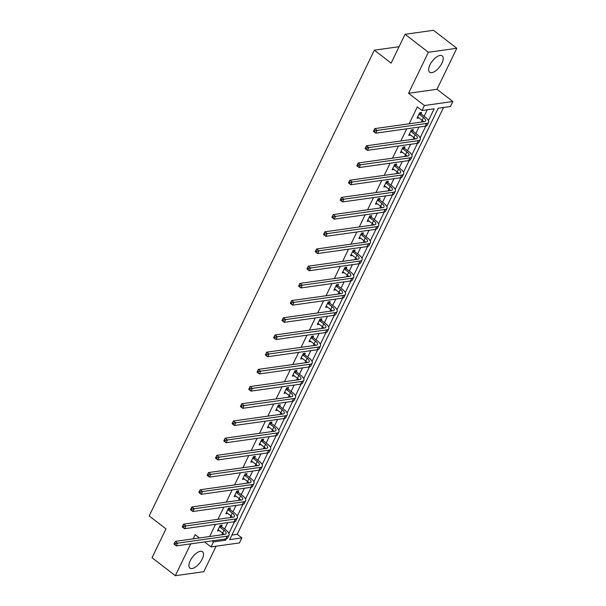 <?xml version="1.0" encoding="UTF-8"?>
<svg xmlns="http://www.w3.org/2000/svg" width="606" height="606" viewBox="0 0 606 606"><rect width="100%" height="100%" fill="white"/><g stroke="black" fill="none" stroke-linecap="round" stroke-linejoin="round"><path stroke-width="0.91" d="M190.223 560.762A10.302 4.666 -52.4 0 1 202.51 551.763A10.302 4.666 -52.4 0 1 202.215 559.08A10.302 4.666 -52.4 0 1 189.928 568.08A10.302 4.666 -52.4 0 1 190.223 560.762M429.934 64.895A10.302 4.666 -52.4 0 1 442.221 55.903A10.302 4.666 -52.4 0 1 441.925 63.213A10.302 4.666 -52.4 0 1 429.639 72.212A10.302 4.666 -52.4 0 1 429.934 64.895M190.723 543.87L175.339 575.7L152.03 557.725L165.968 528.894L149.182 515.948L374.349 50.177L391.128 63.122L405.066 34.292L433.51 30.3L456.818 48.275L428.374 52.275L408.55 93.286L424.397 105.512L452.841 101.513L450.417 106.527L438.229 108.239L229.697 539.62L241.877 537.908L239.453 542.923L211.009 546.915L213.441 541.9L225.621 540.188L226.265 538.855M405.066 34.292L428.374 52.275M175.339 575.7L203.783 571.708L216.115 546.203M408.55 93.286L436.994 89.287L456.818 48.275M436.994 89.287L452.841 101.513M231.901 535.06L237.219 534.31L443.547 107.497M237.219 534.31L241.877 537.908M399.066 46.707L374.349 50.177M229.818 509.222L230.416 507.979L228.5 508.252L225.833 513.767L227.803 513.396M246.445 474.824L247.051 473.589L245.127 473.854L242.461 479.369L244.43 478.998M263.08 440.433L263.678 439.191L261.754 439.464L259.088 444.971L261.057 444.599M279.707 406.035L280.305 404.793L278.381 405.066L275.715 410.58L277.684 410.209M296.334 371.637L296.932 370.402L295.008 370.667L292.342 376.182L294.311 375.811M312.961 337.247L313.56 336.004L311.635 336.277L308.969 341.784L310.939 341.413M329.588 302.849L330.187 301.614L328.263 301.879L325.596 307.393L327.566 307.022M346.215 268.45L346.814 267.216L344.89 267.488L342.223 272.995L344.193 272.624M362.842 234.06L363.441 232.818L361.517 233.09L358.85 238.605L360.82 238.234M379.47 199.662L380.068 198.427L378.144 198.692L375.478 204.207L377.447 203.836M396.097 165.264L396.695 164.029L394.771 164.302L392.105 169.809L394.082 169.438M412.724 130.873L413.322 129.631L411.398 129.904L408.732 135.418L410.709 135.047M221.819 534.81L222.675 533.045M224.621 529.015L227.704 522.645M230.136 517.615L230.984 515.85M232.939 511.82L236.014 505.449M238.446 500.412L239.302 498.655M241.249 494.617L244.332 488.254M246.763 483.217L247.619 481.452M249.566 477.422L252.641 471.059M255.081 466.022L255.929 464.257M257.876 460.227L260.959 453.856M263.39 448.819L264.246 447.061M266.193 443.024L269.269 436.661M271.708 431.623L272.556 429.859M274.503 425.829L277.586 419.466M280.017 414.428L280.873 412.663M282.82 408.633L285.896 402.263M288.335 397.225L289.183 395.468M291.13 391.431L294.213 385.068M296.645 380.03L297.501 378.265M299.447 374.235L302.523 367.872M304.962 362.835L305.81 361.07M307.757 357.04L310.84 350.669M313.272 345.632L314.128 343.875M316.074 339.837L319.15 333.474M321.589 328.437L322.437 326.672M324.392 322.642L327.467 316.279M329.899 311.242L330.755 309.477M332.702 305.447L335.777 299.076M338.216 294.039L339.065 292.281M341.019 288.244L344.094 281.881M346.526 276.844L347.382 275.079M349.329 271.049L352.404 264.686M354.843 259.648L355.692 257.883M357.646 253.853L360.721 247.483M363.153 242.453L364.009 240.688M365.956 236.651L369.031 230.288M371.47 225.25L372.319 223.485M374.273 219.455L377.349 213.092M379.78 208.055L380.636 206.29M382.583 202.26L385.658 195.889M388.098 190.86L388.946 189.095M390.9 185.057L393.976 178.694M396.407 173.657L397.263 171.892M399.21 167.862L402.286 161.499M404.725 156.462L405.573 154.697M407.527 150.667L410.603 144.296M413.034 139.266L413.89 137.501M415.837 133.464L418.913 127.101M421.352 122.064L422.2 120.299M424.155 116.269L427.291 109.777M428.45 120.624L434.154 108.815L421.973 110.527L417.314 106.929L409.164 123.775M406.732 128.813L400.854 140.971M398.415 146.008L392.536 158.174M390.105 163.211L384.227 175.369M381.788 180.406L375.909 192.564M373.478 197.601L367.6 209.767M365.16 214.804L359.282 226.962M356.851 232L350.972 244.157M348.533 249.195L342.655 261.36M340.224 266.398L334.345 278.555M331.906 283.593L326.028 295.751M323.596 300.788L317.718 312.954M315.279 317.991L309.401 330.149M306.969 335.186L301.091 347.344M298.652 352.381L292.774 364.547M290.342 369.577L284.464 381.742M282.025 386.779L276.147 398.937M273.715 403.975L267.837 416.14M265.398 421.17L259.519 433.335M257.088 438.373L251.21 450.531M248.771 455.568L242.892 467.734M240.461 472.763L234.575 484.929M232.143 489.966L226.265 502.124M223.834 507.161L217.948 519.327M215.516 524.357L209.638 536.522M421.034 113.67L421.632 112.436L419.716 112.708L417.049 118.215L419.019 117.844M404.407 148.069L405.005 146.834L403.088 147.099L400.422 152.614L402.392 152.242M387.779 182.467L388.378 181.224L386.461 181.497L383.795 187.012L385.764 186.64M371.152 216.857L371.751 215.622L369.834 215.895L367.168 221.402L369.137 221.031M354.525 251.255L355.124 250.02L353.207 250.286L350.541 255.8L352.51 255.429M337.898 285.653L338.496 284.411L336.572 284.684L333.914 290.198L335.883 289.82M321.271 320.044L321.869 318.809L319.945 319.082L317.286 324.589L319.256 324.218M304.644 354.442L305.242 353.207L303.318 353.472L300.659 358.987L302.629 358.616M288.017 388.84L288.615 387.598L286.691 387.87L284.032 393.377L286.002 393.006M271.39 423.23L271.988 421.996L270.064 422.261L267.405 427.775L269.375 427.404M254.762 457.628L255.361 456.386L253.437 456.659L250.778 462.173L252.747 461.802M238.135 492.027L238.734 490.784L236.81 491.057L234.151 496.564L236.12 496.193M221.508 526.417L222.107 525.182L220.183 525.447L217.516 530.962L219.493 530.591M421.973 110.527L424.397 105.512M199.397 537.961L195.162 534.689L193.162 538.832M204.548 541.931L211.009 546.915M212.1 540.87L213.441 541.9M228.916 533.363L234.583 521.66M237.234 516.168L242.892 504.457M245.551 498.973L251.21 487.262M253.861 481.77L259.519 470.067M262.178 464.575L267.837 452.864M270.488 447.38L276.147 435.669M278.805 430.177L284.464 418.473M287.115 412.981L292.774 401.27M295.433 395.786L301.091 384.075M303.742 378.583L309.401 366.88M312.06 361.388L317.718 349.677M320.369 344.193L326.028 332.482M328.687 326.99L334.345 315.287M336.997 309.795L342.655 298.084M345.314 292.6L350.972 280.889M353.624 275.397L359.282 263.693M361.941 258.201L367.6 246.49M370.251 241.006L375.909 229.295M378.568 223.811L384.227 212.1M386.878 206.608L392.536 194.905M395.195 189.413L400.854 177.702M403.505 172.218L409.171 160.507M411.822 155.015L417.481 143.311M420.132 137.82L425.798 126.109M224.288 539.158L225.621 540.188M417.746 117.003L418.973 117.95M409.429 134.199L410.656 135.146M401.119 151.402L402.346 152.341M392.802 168.597L394.029 169.544M384.492 185.792L385.719 186.739M376.174 202.995L377.402 203.934M367.865 220.19L369.084 221.137M359.547 237.385L360.775 238.332M351.238 254.588L352.457 255.527M342.92 271.783L344.147 272.73M334.61 288.979L335.83 289.926M326.293 306.174L327.52 307.121M317.983 323.377L319.203 324.324M309.666 340.572L310.893 341.519M301.356 357.767L302.576 358.714M293.039 374.97L294.266 375.917M284.729 392.165L285.949 393.112M276.412 409.361L277.639 410.307M268.102 426.563L269.322 427.503M259.785 443.759L261.012 444.706M251.475 460.954L252.694 461.901M243.157 478.157L244.385 479.096M234.848 495.352L236.067 496.299M226.53 512.547L227.758 513.494M218.213 529.75L219.44 530.689M417.648 116.981L422.162 120.268A6.605 2.477 -154.2 0 1 423.692 121.738M419.337 114.307L423.496 117.511A6.605 2.477 -154.2 0 1 425.594 120.927A6.605 2.477 -154.2 0 1 424.314 121.647L374.766 128.608L377.099 130.404L426.639 123.45A9.908 3.712 25.8 0 0 428.571 122.367A9.908 3.712 25.8 0 0 425.412 117.246L421.261 114.042L419.117 113.943M420.382 112.61L421.261 114.042M375 130.835L377.099 130.404L375.765 133.161L373.432 131.366L374.766 128.608L373.531 131.214L374.47 131.934L375 130.835L374.069 130.116M374.47 131.934L375.765 133.161L425.314 126.207A9.908 3.712 25.8 0 0 427.238 125.124L428.571 122.367M409.33 134.176L413.845 137.471A6.605 2.477 -154.2 0 1 415.375 138.933M411.027 131.51L415.178 134.714A6.605 2.477 -154.2 0 1 417.284 138.123A6.605 2.477 -154.2 0 1 415.996 138.85L366.456 145.804L368.781 147.606L418.329 140.645A9.908 3.712 25.8 0 0 420.253 139.562A9.908 3.712 25.8 0 0 417.102 134.441L412.951 131.237L410.8 131.138M412.065 129.813L412.951 131.237M366.683 148.031L368.781 147.606L367.456 150.356L365.123 148.561L366.456 145.804L365.221 148.417L366.153 149.137L366.683 148.031L365.751 147.311M366.153 149.137L367.456 150.356L416.996 143.402A9.908 3.712 25.8 0 0 418.92 142.319L420.253 139.562M401.02 151.379L405.535 154.666A6.605 2.477 -154.2 0 1 407.065 156.136M402.71 148.705L406.868 151.909A6.605 2.477 -154.2 0 1 408.967 155.325A6.605 2.477 -154.2 0 1 407.687 156.045L358.138 162.999L360.472 164.802L410.012 157.84A9.908 3.712 25.8 0 0 411.944 156.757A9.908 3.712 25.8 0 0 408.785 151.636L404.634 148.432L402.49 148.341M403.755 147.008L404.634 148.432M358.373 165.226L360.472 164.802L359.138 167.559L356.805 165.756L358.138 162.999L356.904 165.612L357.843 166.332L358.373 165.226L357.442 164.506M357.843 166.332L359.138 167.559L408.686 160.598A9.908 3.712 25.8 0 0 410.61 159.514L411.944 156.757M392.703 168.574L397.218 171.862A6.605 2.477 -154.2 0 1 398.748 173.331M394.4 165.9L398.551 169.104A6.605 2.477 -154.2 0 1 400.657 172.521A6.605 2.477 -154.2 0 1 399.369 173.24L349.829 180.202L352.154 181.997L401.702 175.043A9.908 3.712 25.8 0 0 403.626 173.96A9.908 3.712 25.8 0 0 400.475 168.839L396.316 165.635L394.173 165.536M395.438 164.203L396.316 165.635M350.056 182.429L352.154 181.997L350.821 184.754L348.495 182.959L349.829 180.202L348.594 182.807L349.526 183.527L350.056 182.429L349.124 181.709M349.526 183.527L350.821 184.754L400.369 177.8A9.908 3.712 25.8 0 0 402.293 176.717L403.626 173.96M384.393 185.769L388.908 189.064A6.605 2.477 -154.2 0 1 390.438 190.526M386.083 183.103L390.241 186.307A6.605 2.477 -154.2 0 1 392.34 189.716A6.605 2.477 -154.2 0 1 391.059 190.443L341.511 197.397L343.844 199.192L393.385 192.238A9.908 3.712 25.8 0 0 395.317 191.155A9.908 3.712 25.8 0 0 392.158 186.034L388.007 182.83L385.863 182.732M387.128 181.406L388.007 182.83M341.746 199.624L343.844 199.192L342.511 201.95L340.178 200.154L341.511 197.397L340.277 200.01L341.216 200.722L341.746 199.624L340.814 198.904M341.216 200.722L342.511 201.95L392.059 194.996A9.908 3.712 25.8 0 0 393.983 193.912L395.317 191.155M376.076 202.965L380.591 206.26A6.605 2.477 -154.2 0 1 382.121 207.722M377.773 200.298L381.924 203.502A6.605 2.477 -154.2 0 1 384.03 206.919A6.605 2.477 -154.2 0 1 382.742 207.638L333.202 214.592L335.527 216.395L385.075 209.434A9.908 3.712 25.8 0 0 386.999 208.35A9.908 3.712 25.8 0 0 383.848 203.23L379.689 200.025L377.546 199.935M378.811 198.601L379.689 200.025M333.429 216.819L335.527 216.395L334.194 219.152L331.868 217.349L333.202 214.592L331.967 217.206L332.899 217.925L333.429 216.819L332.497 216.1M332.899 217.925L334.194 219.152L383.742 212.191A9.908 3.712 25.8 0 0 385.666 211.108L386.999 208.35M367.766 220.167L372.281 223.455A6.605 2.477 -154.2 0 1 373.811 224.924M369.455 217.493L373.614 220.698A6.605 2.477 -154.2 0 1 375.712 224.114A6.605 2.477 -154.2 0 1 374.432 224.834L324.884 231.795L327.217 233.59L376.758 226.636A9.908 3.712 25.8 0 0 378.689 225.553A9.908 3.712 25.8 0 0 375.531 220.432L371.38 217.228L369.236 217.13M370.501 215.797L371.38 217.228M325.119 234.022L327.217 233.59L325.884 236.348L323.551 234.552L324.884 231.795L323.649 234.401L324.581 235.12L325.119 234.022L324.187 233.302M324.581 235.12L325.884 236.348L375.425 229.386A9.908 3.712 25.8 0 0 377.356 228.31L378.689 225.553M359.449 237.363L363.964 240.658A6.605 2.477 -154.2 0 1 365.494 242.12M361.146 234.696L365.297 237.9A6.605 2.477 -154.2 0 1 367.403 241.309A6.605 2.477 -154.2 0 1 366.115 242.036L316.574 248.99L318.9 250.786L368.448 243.832A9.908 3.712 25.8 0 0 370.372 242.748A9.908 3.712 25.8 0 0 367.221 237.628L363.062 234.424L360.918 234.325M362.183 232.992L363.062 234.424M316.802 251.217L318.9 250.786L317.567 253.543L315.241 251.748L316.574 248.99L315.34 251.596L316.271 252.316L316.802 251.217L315.87 250.498M316.271 252.316L317.567 253.543L367.115 246.589A9.908 3.712 25.8 0 0 369.039 245.506L370.372 242.748M351.139 254.558L355.654 257.853A6.605 2.477 -154.2 0 1 357.184 259.315M352.828 251.891L356.987 255.096A6.605 2.477 -154.2 0 1 359.085 258.512A6.605 2.477 -154.2 0 1 357.805 259.232L308.257 266.185L310.59 267.988L360.131 261.027A9.908 3.712 25.8 0 0 362.062 259.944A9.908 3.712 25.8 0 0 358.904 254.823L354.752 251.619L352.601 251.528M353.874 250.195L354.752 251.619M308.492 268.413L310.59 267.988L309.257 270.746L306.924 268.943L308.257 266.185L307.022 268.799L307.954 269.519L308.492 268.413L307.56 267.693M307.954 269.519L309.257 270.746L358.797 263.784A9.908 3.712 25.8 0 0 360.729 262.701L362.062 259.944M342.822 271.761L347.336 275.048A6.605 2.477 -154.2 0 1 348.867 276.518M344.519 269.087L348.67 272.291A6.605 2.477 -154.2 0 1 350.776 275.707A6.605 2.477 -154.2 0 1 349.488 276.427L299.947 283.388L302.273 285.184L351.821 278.23A9.908 3.712 25.8 0 0 353.745 277.147A9.908 3.712 25.8 0 0 350.594 272.026L346.435 268.822L344.291 268.723M345.556 267.39L346.435 268.822M300.175 285.615L302.273 285.184L300.94 287.941L298.614 286.146L299.947 283.388L298.713 285.994L299.644 286.714L300.175 285.615L299.243 284.896M299.644 286.714L300.94 287.941L350.488 280.979A9.908 3.712 25.8 0 0 352.412 279.904L353.745 277.147M334.512 288.956L339.027 292.243A6.605 2.477 -154.2 0 1 340.557 293.713M336.201 286.29L340.36 289.494A6.605 2.477 -154.2 0 1 342.458 292.903A6.605 2.477 -154.2 0 1 341.178 293.63L291.63 300.584L293.963 302.379L343.504 295.425A9.908 3.712 25.8 0 0 345.428 294.342A9.908 3.712 25.8 0 0 342.276 289.221L338.125 286.017L335.974 285.918M337.247 284.585L338.125 286.017M291.865 302.811L293.963 302.379L292.63 305.136L290.297 303.341L291.63 300.584L290.395 303.189L291.327 303.909L291.865 302.811L290.933 302.091M291.327 303.909L292.63 305.136L342.17 298.182A9.908 3.712 25.8 0 0 344.102 297.099L345.428 294.342M326.195 306.151L330.709 309.446A6.605 2.477 -154.2 0 1 332.24 310.908M327.891 303.485L332.043 306.689A6.605 2.477 -154.2 0 1 334.148 310.105A6.605 2.477 -154.2 0 1 332.861 310.825L283.32 317.779L285.646 319.582L335.194 312.62A9.908 3.712 25.8 0 0 337.118 311.537A9.908 3.712 25.8 0 0 333.967 306.416L329.808 303.212L327.664 303.121M328.929 301.788L329.808 303.212M283.547 320.006L285.646 319.582L284.312 322.339L281.987 320.536L283.32 317.779L282.085 320.392L283.017 321.112L283.547 320.006L282.616 319.286M283.017 321.112L284.312 322.339L333.861 315.378A9.908 3.712 25.8 0 0 335.785 314.294L337.118 311.537M317.885 323.354L322.4 326.642A6.605 2.477 -154.2 0 1 323.93 328.111M319.574 320.68L323.733 323.884A6.605 2.477 -154.2 0 1 325.831 327.301A6.605 2.477 -154.2 0 1 324.551 328.02L275.003 334.982L277.336 336.777L326.876 329.823A9.908 3.712 25.8 0 0 328.8 328.74A9.908 3.712 25.8 0 0 325.649 323.619L321.498 320.415L319.347 320.316M320.619 318.983L321.498 320.415M275.238 337.209L277.336 336.777L276.003 339.534L273.67 337.739L275.003 334.982L273.768 337.587L274.7 338.307L275.238 337.209L274.306 336.489M274.7 338.307L276.003 339.534L325.543 332.573A9.908 3.712 25.8 0 0 327.475 331.49L328.8 328.74M309.568 340.549L314.082 343.837A6.605 2.477 -154.2 0 1 315.612 345.306M311.264 337.883L315.415 341.087A6.605 2.477 -154.2 0 1 317.521 344.496A6.605 2.477 -154.2 0 1 316.234 345.223L266.693 352.177L269.019 353.972L318.567 347.018A9.908 3.712 25.8 0 0 320.491 345.935A9.908 3.712 25.8 0 0 317.339 340.814L313.181 337.61L311.037 337.512M312.302 336.178L313.181 337.61M266.92 354.404L269.019 353.972L267.685 356.729L265.36 354.934L266.693 352.177L265.458 354.783L266.39 355.502L266.92 354.404L265.989 353.684M266.39 355.502L267.685 356.729L317.233 349.776A9.908 3.712 25.8 0 0 319.157 348.692L320.491 345.935M301.258 357.745L305.772 361.04A6.605 2.477 -154.2 0 1 307.303 362.502M302.947 355.078L307.106 358.282A6.605 2.477 -154.2 0 1 309.204 361.699A6.605 2.477 -154.2 0 1 307.924 362.418L258.376 369.372L260.709 371.175L310.249 364.214A9.908 3.712 25.8 0 0 312.173 363.13A9.908 3.712 25.8 0 0 309.022 358.01L304.871 354.805L302.72 354.715M303.992 353.381L304.871 354.805M258.61 371.599L260.709 371.175L259.376 373.932L257.042 372.129L258.376 369.372L257.141 371.986L258.073 372.705L258.61 371.599L257.679 370.88M258.073 372.705L259.376 373.932L308.916 366.971A9.908 3.712 25.8 0 0 310.848 365.888L312.173 363.13M292.94 374.947L297.455 378.235A6.605 2.477 -154.2 0 1 298.985 379.704M294.637 372.273L298.788 375.478A6.605 2.477 -154.2 0 1 300.887 378.894A6.605 2.477 -154.2 0 1 299.606 379.614L250.058 386.575L252.391 388.37L301.94 381.416A9.908 3.712 25.8 0 0 303.864 380.333A9.908 3.712 25.8 0 0 300.712 375.212L296.554 372.008L294.41 371.91M295.675 370.577L296.554 372.008M250.293 388.794L252.391 388.37L251.058 391.128L248.733 389.325L250.058 386.575L248.831 389.181L249.763 389.9L250.293 388.794L249.361 388.082M249.763 389.9L251.058 391.128L300.606 384.166A9.908 3.712 25.8 0 0 302.53 383.083L303.864 380.333M284.631 392.143L289.145 395.43A6.605 2.477 -154.2 0 1 290.675 396.9M286.32 389.469L290.479 392.68A6.605 2.477 -154.2 0 1 292.577 396.089A6.605 2.477 -154.2 0 1 291.297 396.816L241.749 403.77L244.082 405.565L293.622 398.612A9.908 3.712 25.8 0 0 295.546 397.528A9.908 3.712 25.8 0 0 292.395 392.408L288.244 389.203L286.093 389.105M287.365 387.772L288.244 389.203M241.983 405.997L244.082 405.565L242.748 408.323L240.415 406.528L241.749 403.77L240.514 406.376L241.446 407.096L241.983 405.997L241.052 405.278M241.446 407.096L242.748 408.323L292.289 401.369A9.908 3.712 25.8 0 0 294.213 400.286L295.546 397.528M276.313 409.338L280.828 412.633A6.605 2.477 -154.2 0 1 282.358 414.095M278.01 406.671L282.161 409.876A6.605 2.477 -154.2 0 1 284.259 413.292A6.605 2.477 -154.2 0 1 282.979 414.012L233.431 420.965L235.764 422.768L285.312 415.807A9.908 3.712 25.8 0 0 287.236 414.724A9.908 3.712 25.8 0 0 284.085 409.603L279.927 406.399L277.783 406.308M279.048 404.975L279.927 406.399M233.666 423.193L235.764 422.768L234.431 425.518L232.106 423.723L233.431 420.965L232.204 423.579L233.136 424.298L233.666 423.193L232.734 422.473M233.136 424.298L234.431 425.518L283.979 418.564A9.908 3.712 25.8 0 0 285.903 417.481L287.236 414.724M268.003 426.541L272.518 429.828A6.605 2.477 -154.2 0 1 274.048 431.298M269.693 423.867L273.851 427.071A6.605 2.477 -154.2 0 1 275.95 430.487A6.605 2.477 -154.2 0 1 274.662 431.207L225.121 438.168L227.455 439.964L276.995 433.01A9.908 3.712 25.8 0 0 278.919 431.927A9.908 3.712 25.8 0 0 275.768 426.806L271.617 423.602L269.465 423.503M270.738 422.17L271.617 423.602M225.356 440.388L227.455 439.964L226.121 442.721L223.788 440.918L225.121 438.168L223.887 440.774L224.818 441.494L225.356 440.388L224.425 439.668M224.818 441.494L226.121 442.721L275.662 435.759A9.908 3.712 25.8 0 0 277.586 434.676L278.919 431.927M259.686 443.736L264.201 447.023A6.605 2.477 -154.2 0 1 265.731 448.493M261.383 441.062L265.534 444.274A6.605 2.477 -154.2 0 1 267.632 447.682A6.605 2.477 -154.2 0 1 266.352 448.402L216.804 455.364L219.137 457.159L268.685 450.205A9.908 3.712 25.8 0 0 270.609 449.122A9.908 3.712 25.8 0 0 267.458 444.001L263.299 440.797L261.156 440.698M262.421 439.365L263.299 440.797M217.039 457.591L219.137 457.159L217.804 459.916L215.478 458.121L216.804 455.364L215.577 457.969L216.509 458.689L217.039 457.591L216.107 456.871M216.509 458.689L217.804 459.916L267.352 452.962A9.908 3.712 25.8 0 0 269.276 451.879L270.609 449.122M251.376 460.931L255.891 464.226A6.605 2.477 -154.2 0 1 257.421 465.688M253.066 458.265L257.217 461.469A6.605 2.477 -154.2 0 1 259.323 464.885A6.605 2.477 -154.2 0 1 258.035 465.605L208.494 472.559L210.827 474.362L260.368 467.4A9.908 3.712 25.8 0 0 262.292 466.317A9.908 3.712 25.8 0 0 259.141 461.196L254.99 457.992L252.838 457.901M254.111 456.568L254.99 457.992M208.729 474.786L210.827 474.362L209.494 477.111L207.161 475.316L208.494 472.559L207.26 475.172L208.191 475.892L208.729 474.786L207.797 474.066M208.191 475.892L209.494 477.111L259.035 470.158A9.908 3.712 25.8 0 0 260.959 469.074L262.292 466.317M243.059 478.134L247.574 481.422A6.605 2.477 -154.2 0 1 249.104 482.891M244.756 475.46L248.907 478.664A6.605 2.477 -154.2 0 1 251.005 482.081A6.605 2.477 -154.2 0 1 249.725 482.8L200.177 489.762L202.51 491.557L252.058 484.595A9.908 3.712 25.8 0 0 253.982 483.52A9.908 3.712 25.8 0 0 250.831 478.399L246.672 475.187L244.529 475.096M245.794 473.763L246.672 475.187M200.412 491.981L202.51 491.557L201.177 494.314L198.851 492.511L200.177 489.762L198.95 492.367L199.882 493.087L200.412 491.981L199.48 491.261M199.882 493.087L201.177 494.314L250.725 487.353A9.908 3.712 25.8 0 0 252.649 486.27L253.982 483.52M234.749 495.329L239.264 498.617A6.605 2.477 -154.2 0 1 240.794 500.086M236.438 492.655L240.59 495.859A6.605 2.477 -154.2 0 1 242.695 499.276A6.605 2.477 -154.2 0 1 241.408 499.995L191.867 506.957L194.2 508.752L243.741 501.798A9.908 3.712 25.8 0 0 245.665 500.715A9.908 3.712 25.8 0 0 242.514 495.594L238.363 492.39L236.211 492.292M237.484 490.958L238.363 492.39M192.102 509.184L194.2 508.752L192.867 511.509L190.534 509.714L191.867 506.957L190.632 509.563L191.564 510.282L192.102 509.184L191.163 508.464M191.564 510.282L192.867 511.509L242.408 504.556A9.908 3.712 25.8 0 0 244.332 503.472L245.665 500.715M226.432 512.524L230.947 515.82A6.605 2.477 -154.2 0 1 232.477 517.282M228.121 509.858L232.28 513.062A6.605 2.477 -154.2 0 1 234.378 516.471A6.605 2.477 -154.2 0 1 233.098 517.198L183.55 524.152L185.883 525.955L235.431 518.994A9.908 3.712 25.8 0 0 237.355 517.91A9.908 3.712 25.8 0 0 234.204 512.79L230.045 509.585L227.901 509.487M229.166 508.161L230.045 509.585M183.785 526.379L185.883 525.955L184.55 528.705L182.217 526.909L183.55 524.152L182.323 526.765L183.254 527.485L183.785 526.379L182.853 525.66M183.254 527.485L184.55 528.705L234.098 521.751A9.908 3.712 25.8 0 0 236.022 520.668L237.355 517.91M218.122 529.727L222.637 533.015A6.605 2.477 -154.2 0 1 224.167 534.484M219.811 527.053L223.962 530.258A6.605 2.477 -154.2 0 1 226.068 533.674A6.605 2.477 -154.2 0 1 224.781 534.394L175.24 541.355L177.573 543.15L227.114 536.189A9.908 3.712 25.8 0 0 229.038 535.106A9.908 3.712 25.8 0 0 225.886 529.985L221.735 526.781L219.584 526.69M220.857 525.357L221.735 526.781M175.475 543.574L177.573 543.15L176.24 545.908L173.907 544.105L175.24 541.355L174.005 543.961L174.937 544.68L175.475 543.574L174.536 542.855M174.937 544.68L176.24 545.908L225.78 538.946A9.908 3.712 25.8 0 0 227.704 537.863L229.038 535.106M423.496 117.511L422.162 120.268M426.639 123.45L425.314 126.207M415.178 134.714L413.845 137.471M418.329 140.645L416.996 143.402M406.868 151.909L405.535 154.666M410.012 157.84L408.686 160.598M398.551 169.104L397.218 171.862M401.702 175.043L400.369 177.8M390.241 186.307L388.908 189.064M393.385 192.238L392.059 194.996M381.924 203.502L380.591 206.26M385.075 209.434L383.742 212.191M373.614 220.698L372.281 223.455M376.758 226.636L375.425 229.386M365.297 237.9L363.964 240.658M368.448 243.832L367.115 246.589M356.987 255.096L355.654 257.853M360.131 261.027L358.797 263.784M348.67 272.291L347.336 275.048M351.821 278.23L350.488 280.979M340.36 289.494L339.027 292.243M343.504 295.425L342.17 298.182M332.043 306.689L330.709 309.446M335.194 312.62L333.861 315.378M323.733 323.884L322.4 326.642M326.876 329.823L325.543 332.573M315.415 341.087L314.082 343.837M318.567 347.018L317.233 349.776M307.106 358.282L305.772 361.04M310.249 364.214L308.916 366.971M298.788 375.478L297.455 378.235M301.94 381.416L300.606 384.166M290.479 392.68L289.145 395.43M293.622 398.612L292.289 401.369M282.161 409.876L280.828 412.633M285.312 415.807L283.979 418.564M273.851 427.071L272.518 429.828M276.995 433.01L275.662 435.759M265.534 444.274L264.201 447.023M268.685 450.205L267.352 452.962M257.217 461.469L255.891 464.226M260.368 467.4L259.035 470.158M248.907 478.664L247.574 481.422M252.058 484.595L250.725 487.353M240.59 495.859L239.264 498.617M243.741 501.798L242.408 504.556M232.28 513.062L230.947 515.82M235.431 518.994L234.098 521.751M223.962 530.258L222.637 533.015M227.114 536.189L225.78 538.946"/></g></svg>
